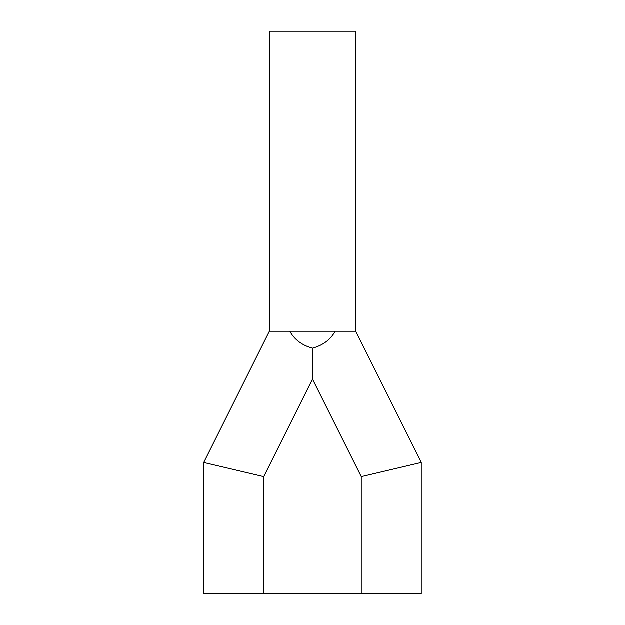 <?xml version="1.0" encoding="UTF-8"?>
<svg xmlns="http://www.w3.org/2000/svg" width="625" height="625" viewBox="0 0 625 625"><rect width="100%" height="100%" fill="white"/><g stroke="black" fill="none" stroke-linecap="round" stroke-linejoin="round"><path stroke-width="0.94" d="M289.82 331.25L269.375 331.25L269.375 31.25L355.625 31.25L355.625 331.25L289.82 331.25C294.461 339.672 302.023 345.328 312.5 348.203C322.977 345.328 330.539 339.672 335.18 331.25M421.25 462.5L421.25 593.75L361.25 593.75L361.25 476.664L421.25 462.5L355.625 331.25M269.375 331.25L203.75 462.5L263.75 476.664L263.75 593.75L361.25 593.75M263.75 593.75L203.75 593.75L203.75 462.5M361.25 476.664L410 465.156L361.25 476.664L312.5 379.164L312.5 348.203M263.75 476.664L215 465.156L263.75 476.664L312.5 379.164"/></g></svg>

